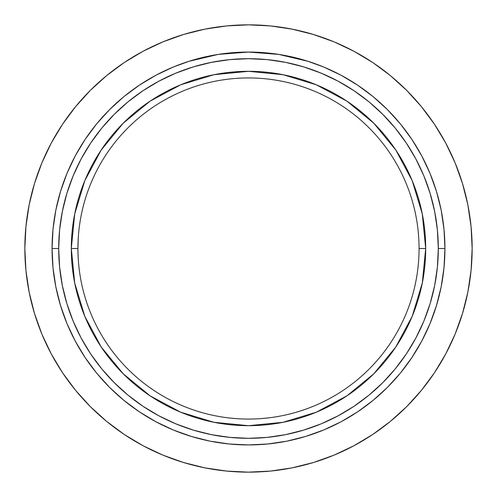 <?xml version="1.0" encoding="UTF-8"?>
<svg xmlns="http://www.w3.org/2000/svg" width="497" height="497" viewBox="0 0 497 497"><rect width="100%" height="100%" fill="white"/><g stroke="black" fill="none" stroke-linecap="round" stroke-linejoin="round"><path stroke-width="0.75" d="M78.24 238.454L77.942 248.5A170.558 170.558 0 0 0 248.5 419.058A170.558 170.558 0 0 0 419.058 248.5L425.693 248.5A177.193 177.193 0 0 1 248.5 425.693A177.193 177.193 0 0 1 71.307 248.5L77.942 248.5A170.558 170.558 0 0 1 248.5 77.942A170.558 170.558 0 0 1 419.058 248.5A170.558 170.558 0 0 1 248.5 419.058A170.558 170.558 0 0 1 77.942 248.5L77.954 246.574M189.786 61.038L173.323 67.014L155.896 75.252L139.365 85.167L123.877 96.648L109.595 109.595L96.648 123.877L85.167 139.365L75.252 155.896L67.014 173.323L60.516 191.475L55.832 210.175L53.005 229.247L52.061 248.5L58.696 248.5A189.804 189.804 0 0 1 248.5 58.696A189.804 189.804 0 0 1 438.304 248.5L444.939 248.5A196.439 196.439 0 0 0 248.5 52.061A196.439 196.439 0 0 0 52.061 248.5A196.439 196.439 0 0 1 248.5 52.061A196.439 196.439 0 0 1 444.939 248.5A196.439 196.439 0 0 1 248.5 444.939A196.439 196.439 0 0 1 52.061 248.5L53.005 267.753L55.832 286.825L60.516 305.525L67.014 323.677L75.252 341.104L85.167 357.635L96.648 373.123L109.595 387.405L123.877 400.352L139.365 411.833L155.896 421.748L173.323 429.986L191.475 436.484L210.175 441.168L229.247 443.995L248.5 444.939L267.753 443.995L286.825 441.168L305.525 436.484L323.677 429.986L341.104 421.748L357.635 411.833L373.123 400.352L387.405 387.405L400.352 373.123L411.833 357.635L421.748 341.104L429.986 323.677L436.484 305.525L441.168 286.825L443.995 267.753L444.939 248.5L443.995 229.247L441.168 210.175L436.484 191.475L429.986 173.323L421.748 155.896L411.833 139.365L400.352 123.877L387.405 109.595L373.123 96.648L357.635 85.167L341.104 75.252L323.677 67.014L307.214 61.038M186.276 62.175L182.138 63.61M314.862 63.61L310.724 62.175M24.85 248.5A223.65 223.65 0 0 1 248.5 24.85A223.65 223.65 0 0 1 472.15 248.5A223.65 223.65 0 0 1 248.5 472.15A223.65 223.65 0 0 1 24.85 248.5L25.925 270.424L29.149 292.13L34.479 313.421L41.872 334.09L51.259 353.926L62.541 372.756L75.619 390.381L90.355 406.645L106.619 421.381L124.244 434.459L143.074 445.741L162.91 455.128L183.579 462.521L204.87 467.851L226.576 471.075L248.5 472.15L270.424 471.075L292.13 467.851L313.421 462.521L334.09 455.128L353.926 445.741L372.756 434.459L390.381 421.381L406.645 406.645L421.381 390.381L434.459 372.756L445.741 353.926L455.128 334.09L462.521 313.421L467.851 292.13L471.075 270.424L472.15 248.5L471.075 226.576L467.851 204.87L462.521 183.579L455.128 162.91L445.741 143.074L434.459 124.244L421.381 106.619L406.645 90.355L390.381 75.619L372.756 62.541L353.926 51.259L334.09 41.872L313.421 34.479L292.13 29.149L270.424 25.925L248.5 24.85L226.576 25.925L204.87 29.149L183.579 34.479L162.91 41.872L143.074 51.259L124.244 62.541L106.619 75.619L90.355 90.355L75.619 106.619L62.541 124.244L51.259 143.074L41.872 162.91L34.479 183.579L29.149 204.87L25.925 226.576L24.85 248.5M58.696 248.5L59.609 267.106L62.342 285.526L66.871 303.599L73.146 321.137L81.11 337.972L90.684 353.951L101.779 368.911L114.291 382.709L128.089 395.221L143.049 406.316L159.028 415.89L175.863 423.854L193.401 430.129L211.473 434.658L229.894 437.391L248.5 438.304L267.106 437.391L285.526 434.658L303.599 430.129L321.137 423.854L337.972 415.89L353.951 406.316L368.911 395.221L382.709 382.709L395.221 368.911L406.316 353.951L415.89 337.972L423.854 321.137L430.129 303.599L434.658 285.526L437.391 267.106L438.304 248.5L437.391 229.894L434.658 211.473L430.129 193.401L423.854 175.863L415.89 159.028L406.316 143.049L395.221 128.089L382.709 114.291L368.911 101.779L353.951 90.684L337.972 81.11L321.137 73.146L303.599 66.871L285.526 62.342L267.106 59.609L248.5 58.696L229.894 59.609L211.473 62.342L193.401 66.871L175.863 73.146L159.028 81.11L143.049 90.684L128.089 101.779L114.291 114.291L101.779 128.089L90.684 143.049L81.11 159.028L73.146 175.863L66.871 193.401L62.342 211.473L59.609 229.894L58.696 248.5L52.061 248.5A196.439 196.439 0 0 0 248.5 444.939A196.439 196.439 0 0 0 444.939 248.5L438.304 248.5A189.804 189.804 0 0 1 248.5 438.304A189.804 189.804 0 0 1 58.696 248.5M425.693 248.5L422.288 283.066L412.206 316.309L395.829 346.943L373.794 373.794L346.943 395.829L316.309 412.206L283.066 422.288L248.5 425.693L213.934 422.288L180.691 412.206L150.057 395.829L123.206 373.794L101.171 346.943L84.794 316.309L74.712 283.066L71.307 248.5L74.712 213.934L84.794 180.691L101.171 150.057L123.206 123.206L150.057 101.171L180.691 84.794L213.934 74.712L248.5 71.307L283.066 74.712L316.309 84.794L346.943 101.171L373.794 123.206L395.829 150.057L412.206 180.691L422.288 213.934L425.693 248.5L419.058 248.5A170.558 170.558 0 0 0 248.5 77.942A170.558 170.558 0 0 0 77.942 248.5L77.942 248.947L77.942 248.5L71.307 248.5A177.193 177.193 0 0 1 248.5 71.307A177.193 177.193 0 0 1 425.693 248.5M281.401 54.832L275.45 53.918M308.227 61.361L278.724 54.397L248.469 52.061M221.55 53.918L215.568 54.838M183.579 462.521L162.91 455.128M62.541 372.756L51.259 353.926M34.479 183.579L41.872 162.91M124.244 62.541L143.074 51.259M313.421 34.479L334.09 41.872M434.459 124.244L445.741 143.074M430.129 303.599L423.854 321.137M193.401 430.129L175.863 423.854M303.599 66.871L321.137 73.146M101.171 346.943L123.206 373.794L150.057 395.829M346.943 395.829L373.794 373.794L395.829 346.943M395.829 150.057L373.794 123.206L346.943 101.171M150.057 101.171L123.206 123.206L101.171 150.057M77.992 244.449L77.961 245.785M78.048 242.424L78.265 237.97M77.973 245.207L78.01 243.741M77.998 244.064L77.992 244.493M78.309 237.299L78.383 236.28M78.184 239.424L78.302 237.404M78.408 235.945L78.445 235.441M78.01 243.648L78.116 240.89M78.296 237.485L78.389 236.193L78.296 237.485M77.986 244.63L77.948 247.444M78.582 233.727L78.352 236.665M78.234 238.529L78.427 235.64M78.644 233.062L78.712 232.292M78.688 232.565L78.638 233.081L78.688 232.565M78.861 230.782L78.768 231.701M78.625 233.223L78.768 231.739L78.625 233.223M78.476 235.006L78.576 233.845M78.743 231.969L78.893 230.49M78.52 234.441L78.414 235.851M278.724 54.397L248.5 52.061L218.276 54.397L188.773 61.361M248.5 52.061L218.276 54.397"/></g></svg>
